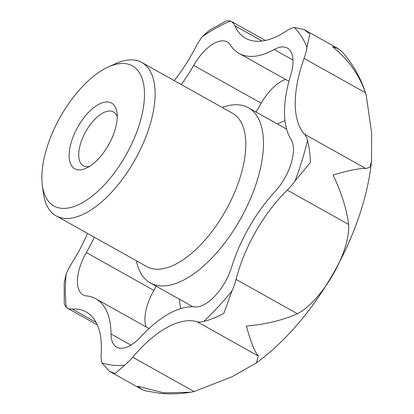 <?xml version="1.0" encoding="UTF-8"?>
<svg xmlns="http://www.w3.org/2000/svg" width="414" height="414" viewBox="0 0 414 414"><rect width="100%" height="100%" fill="white"/><g stroke="black" fill="none" stroke-linecap="round" stroke-linejoin="round"><path stroke-width="0.62" d="M222.189 107.469A100.385 47.444 119.2 0 1 248.359 107.738A100.385 47.444 119.2 0 1 249.74 200.433A100.385 47.444 119.2 0 1 150.298 282.928A100.385 47.444 119.2 0 1 136.387 260.758M108.535 66.835L115.76 63.596A87.835 41.514 119.2 0 1 141.883 62.514L232.58 113.286A87.835 41.514 119.2 0 1 233.786 194.394A87.835 41.514 119.2 0 1 146.779 266.575L56.076 215.808A87.835 41.514 119.2 0 1 43.341 192.976L42.321 185.12A80.306 37.953 119.2 0 1 52.863 131.843A80.306 37.953 119.2 0 1 108.535 66.835A80.306 37.953 119.2 0 1 133.515 139.999A80.306 37.953 119.2 0 1 79.69 204.138A80.306 37.953 119.2 0 1 42.321 185.12M141.883 62.514A87.835 41.514 119.2 0 1 143.084 143.622A87.835 41.514 119.2 0 1 56.076 215.808M87.504 233.398A100.385 47.444 119.2 0 1 72.026 262.812A37.643 17.792 -60.8 0 0 66.116 274.094L64.196 282.948L64.253 304.093L66.287 307.493A37.643 17.792 -60.8 0 0 67.021 307.954A37.643 17.792 -60.8 0 0 72.264 309.067A100.385 47.444 119.2 0 1 86.257 312.032A100.385 47.444 119.2 0 1 101.171 354.032A37.643 17.792 -60.8 0 0 101.875 362.855L109.487 371.306L115.082 373.557L124.655 365.158A37.643 17.792 -60.8 0 0 132.718 357.225A100.385 47.444 119.2 0 1 196.966 321.678A37.643 17.792 -60.8 0 0 203.755 321.399C209.38 320.105 216.067 317.44 223.808 313.408L231.99 290.876A37.643 17.792 -60.8 0 0 236.068 279.403A100.385 47.444 119.2 0 1 287.275 190.119A37.643 17.792 -60.8 0 0 295.037 180.944L310.469 162.314C310.065 153.542 309.067 146.297 307.467 140.574A37.643 17.792 -60.8 0 0 304.487 134.208A100.385 47.444 119.2 0 1 304.093 58.415A37.643 17.792 -60.8 0 0 306.981 47.258L309.807 34.046L304.047 29.518L294.245 27.443A37.643 17.792 -60.8 0 0 286.452 30.972A100.385 47.444 119.2 0 1 245.668 38.29A100.385 47.444 119.2 0 1 234.759 25.746A37.643 17.792 -60.8 0 0 230.665 21.042A37.643 17.792 -60.8 0 0 230.598 21.005L226.675 20.7L209.225 30.424L202.286 36.665A37.643 17.792 -60.8 0 0 195.548 47.434A100.385 47.444 119.2 0 1 174.17 80.59M366.178 94.982C361.36 79.038 353.375 64.662 342.218 51.853L338.29 48.686L332.468 46.73C347.874 58.897 358.871 74.241 365.459 92.767L366.178 94.982L371.679 133.427L371.518 161.351L369.852 167.24L365.852 168.56C359.357 168.234 348.448 170.382 333.13 174.998C341.519 192.893 346.689 209.386 348.64 224.466C350.368 251.955 322.48 300.471 297.433 313.755C283.192 320.105 266.202 324.219 246.47 326.097C250.454 341.245 254.408 351.222 258.331 356.03L256.411 362.871L232.109 376.709L194.083 391.572L190.595 392.229L163.706 392.845L137.743 386.241L141.691 389.331L145.635 390.873L159.954 393.3C170.283 394.304 180.499 393.947 190.595 392.229M209.52 30.232L209.22 30.424M89.502 166.407A30.848 14.578 119.2 0 1 83.349 165.766A30.848 14.578 119.2 0 1 82.924 137.277A30.848 14.578 119.2 0 1 113.483 111.925A30.848 14.578 119.2 0 1 117.25 116.836M112.09 137.831A37.643 17.792 119.2 0 1 85.998 168.307A37.643 17.792 119.2 0 1 74.287 134.007A37.643 17.792 119.2 0 1 99.515 103.945A37.643 17.792 119.2 0 1 117.033 112.856A37.643 17.792 119.2 0 1 112.09 137.831M181.265 84.559A100.385 47.444 -60.8 0 0 193.69 65.407A37.643 17.792 119.2 0 1 227.188 41.969A37.643 17.792 119.2 0 1 230.422 45.085A100.385 47.444 -60.8 0 0 239.044 53.385A100.385 47.444 -60.8 0 0 274.166 49.509A37.643 17.792 119.2 0 1 287.337 48.055A37.643 17.792 119.2 0 1 290.69 75.219A100.385 47.444 -60.8 0 0 291.021 139.352A37.643 17.792 119.2 0 1 274.896 191.734A100.385 47.444 -60.8 0 0 231.571 267.284A37.643 17.792 119.2 0 1 194.937 306.888A100.385 47.444 -60.8 0 0 140.574 336.965A37.643 17.792 119.2 0 1 120.189 348.241A37.643 17.792 119.2 0 1 116.691 347.165A37.643 17.792 119.2 0 1 111.014 333.974A100.385 47.444 -60.8 0 0 95.877 298.799A100.385 47.444 -60.8 0 0 86.557 295.927A37.643 17.792 119.2 0 1 83.064 294.851A37.643 17.792 119.2 0 1 86.335 252.592A100.385 47.444 -60.8 0 0 94.33 237.217M156.202 286.229A100.385 47.444 119.2 0 1 153.879 290.395A37.643 17.792 -60.8 0 0 146.09 326.905M284.982 120.722A122.301 57.805 -60.8 0 0 277.442 124.014M179.381 299.203A122.301 57.805 -60.8 0 0 180.773 308.58M285.593 79.441A37.643 17.792 -60.8 0 0 261.234 103.215A100.385 47.444 119.2 0 1 255.924 111.971M64.196 282.948L64.18 283.331M124.655 365.158A194.492 91.924 119.2 0 1 112.743 365.205A194.492 91.924 119.2 0 1 101.875 362.855M72.264 309.067L96.095 322.408M236.068 279.403L297.433 313.755M304.487 134.208L365.852 168.56M111.014 333.974L130.907 345.11M86.335 252.592L153.879 290.395M274.166 49.509L292.983 60.04M193.69 65.407L261.234 103.215M287.275 190.119L348.64 224.466M304.093 58.415L365.459 92.767M196.966 321.678L258.331 356.03M234.759 25.746L262.067 41.033M132.718 357.225L194.083 391.572M66.287 307.493A194.492 91.924 119.2 0 1 66.116 274.094M202.286 36.665A194.492 91.924 119.2 0 1 230.598 21.005M294.245 27.443A194.492 91.924 119.2 0 1 306.981 47.258M231.99 290.876A194.492 91.924 119.2 0 1 203.755 321.399M307.467 140.574A194.492 91.924 119.2 0 1 295.037 180.944M192.877 306.758L150.298 282.928M371.518 161.351C363.73 234.914 315.649 319.52 256.411 362.871M97.316 324.912L67.021 307.954M338.285 48.686L304.047 29.518M148.999 328.53L95.877 298.799M288.941 81.315L239.044 53.385M265.364 40.463L230.665 21.042M141.691 389.331L109.487 371.306M286.591 129.137L248.359 107.738"/></g></svg>

